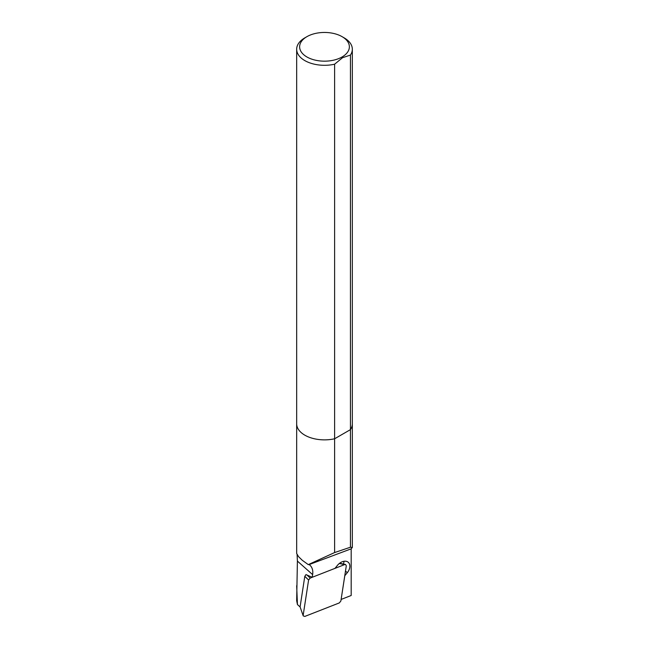 <?xml version="1.0" encoding="UTF-8"?>
<svg xmlns="http://www.w3.org/2000/svg" width="649" height="649" viewBox="0 0 649 649"><rect width="100%" height="100%" fill="white"/><g stroke="black" fill="none" stroke-linecap="round" stroke-linejoin="round"><path stroke-width="0.97" d="M342.088 56.966A24.873 14.359 180 0 1 306.912 56.966A24.873 14.359 180 0 1 306.912 36.66A24.873 14.359 180 0 1 342.088 36.66A24.873 14.359 180 0 1 342.088 56.966M342.088 36.66L344.181 37.869A27.834 16.071 180 0 1 352.334 49.227A27.834 16.071 180 0 1 350.436 55.068L342.526 57.72L334.608 64.202A27.834 16.071 180 0 1 296.666 49.227A27.834 16.071 180 0 1 304.819 37.869L306.912 36.66M296.666 49.227L296.666 553.467L298.524 556.631L302.231 560.249L308.283 564.622L334.608 552.559L350.436 547.221L350.436 429.638A27.834 16.071 0 0 0 352.334 423.797A27.834 16.071 180 0 1 350.436 429.638L334.608 438.773A27.834 16.071 180 0 1 296.666 423.797A27.834 16.071 0 0 0 334.608 438.773L350.436 429.638L350.436 55.068M334.608 64.202L334.608 552.559M350.436 547.221L352.334 547.464L351.182 548.827L351.182 595.498L341.123 599.433M308.283 564.622L309.159 564.581A16.769 11.479 -48.4 0 1 309.881 565.149A16.769 11.479 -48.4 0 1 312.631 574.625L297.404 561.085L296.666 600.723L297.453 604.576L300.146 606.985M296.666 585.739L297.453 604.576M297.404 561.085L297.088 554.53M309.159 564.581L351.182 548.827M341.674 595.863L344.797 575.728L347.288 572.686A8.94 6.125 131.6 0 0 348.318 562.334A8.94 6.125 131.6 0 0 337.456 565.344L334.973 568.37L312.226 577.277L312.631 574.625M312.226 577.277L305.947 574.616M343.402 564.046A8.94 6.125 131.6 0 0 343.986 561.28M300.195 607.204L303.229 615.909L304.819 616.42L339.297 602.929L340.879 600.998L346.298 565.806L345.544 564.476L344.66 564.581L310.181 578.081L308.599 580.011L303.18 615.195M308.599 580.011L304.795 576.328L300.154 606.49M304.795 576.328L306.036 574.568M347.288 572.686L345.487 571.079M344.66 564.581L339.297 563.51M306.977 574.982L310.181 578.081M352.334 49.227L352.334 547.464M339.589 563.283L345.365 564.443M300.146 607.05L303.172 615.755"/></g></svg>
